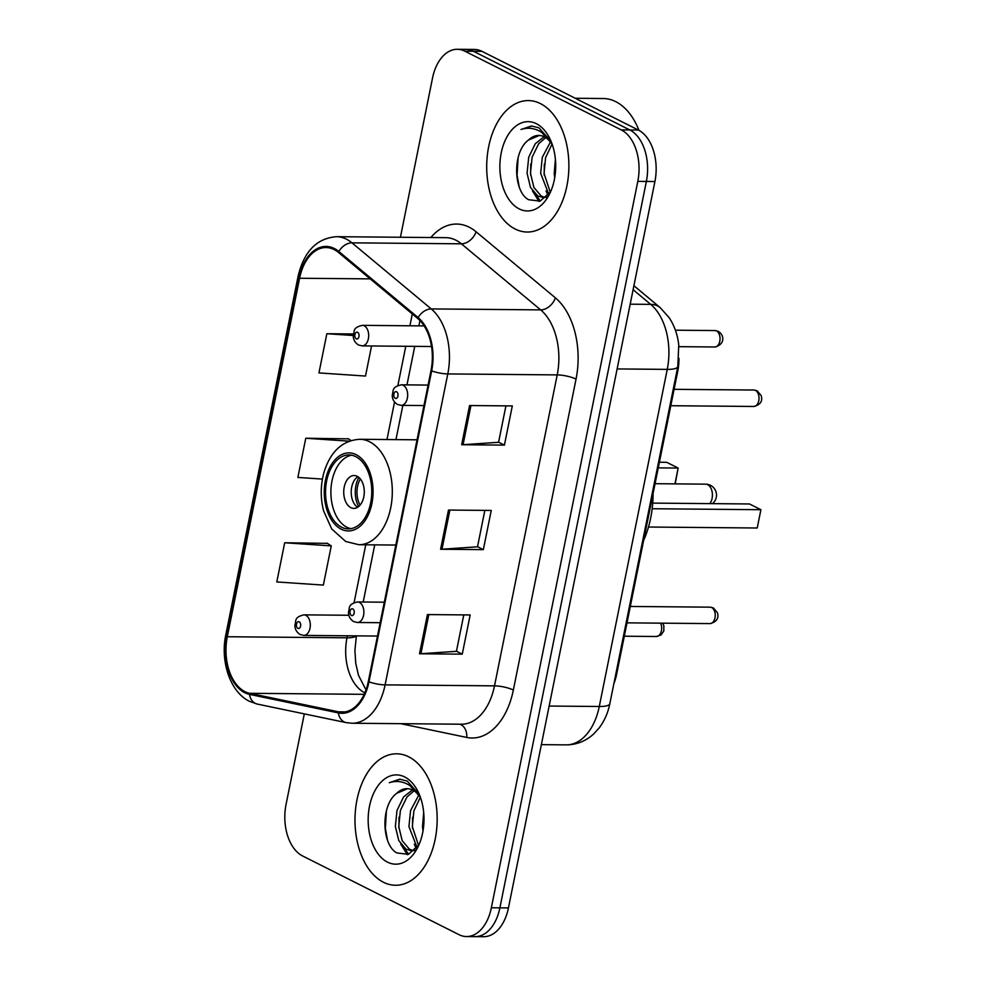<?xml version="1.0" encoding="UTF-8"?>
<svg xmlns="http://www.w3.org/2000/svg" width="986" height="986" viewBox="0 0 986 986"><rect width="100%" height="100%" fill="white"/><g stroke="black" fill="none" stroke-linecap="round" stroke-linejoin="round"><path stroke-width="1.48" d="M678.96 358.3A41.079 25.685 90.5 0 1 677.715 371.377L616.657 674.153A41.079 25.685 90.5 0 1 613.871 683.655M304.317 713.889L286.051 804.465A41.079 25.685 -89.5 0 0 302.591 855.959L459.008 934.666A41.079 25.685 -89.5 0 0 466.538 936.552L483.633 936.7A41.079 25.685 -89.5 0 0 508.443 907.921L654.914 181.535A41.079 25.685 -89.5 0 0 638.373 130.041L481.957 51.334A41.079 25.685 -89.5 0 0 474.426 49.448L465.873 49.374A41.079 25.685 -89.5 0 1 473.403 51.26A41.079 25.685 -89.5 0 0 465.873 49.374L457.319 49.3A41.079 25.685 -89.5 0 0 432.521 78.079L400.427 237.256M475.092 936.626A41.079 25.685 -89.5 0 0 499.89 907.847L646.36 181.461A41.079 25.685 -89.5 0 0 629.82 129.967L473.403 51.26L629.82 129.967A41.079 25.685 -89.5 0 1 646.36 181.461L499.89 907.847A41.079 25.685 -89.5 0 1 475.092 936.626M383.431 882.248A65.729 41.092 -89.5 0 0 395.485 885.255A65.729 41.092 -89.5 0 0 436.625 829.67A65.729 41.092 -89.5 0 0 408.722 756.829A65.729 41.092 -89.5 0 0 396.655 753.809A65.729 41.092 -89.5 0 0 355.527 809.407A65.729 41.092 -89.5 0 0 383.431 882.248A65.729 41.092 -89.5 0 0 395.485 885.255A65.729 41.092 -89.5 0 0 436.625 829.67A65.729 41.092 -89.5 0 0 408.722 756.829A65.729 41.092 -89.5 0 0 396.655 753.809A65.729 41.092 -89.5 0 0 355.527 809.407A65.729 41.092 -89.5 0 0 383.431 882.248M515.148 229.023A65.729 41.092 -89.5 0 0 527.202 232.03A65.729 41.092 -89.5 0 0 568.33 176.445A65.729 41.092 -89.5 0 0 540.427 103.604A65.729 41.092 -89.5 0 0 528.373 100.584A65.729 41.092 -89.5 0 0 487.244 156.17A65.729 41.092 -89.5 0 0 515.148 229.023A65.729 41.092 -89.5 0 0 527.202 232.03A65.729 41.092 -89.5 0 0 568.33 176.445A65.729 41.092 -89.5 0 0 540.427 103.604A65.729 41.092 -89.5 0 0 528.373 100.584A65.729 41.092 -89.5 0 0 487.244 156.17A65.729 41.092 -89.5 0 0 515.148 229.023M244.959 691.654A43.815 27.398 90.5 0 1 227.31 636.734L299.596 278.249A43.815 27.398 90.5 0 1 326.058 247.548A43.815 27.398 90.5 0 1 338.494 252.465L417.781 318.54A43.815 27.398 90.5 0 1 431.018 370.551L368.32 681.499A43.815 27.398 90.5 0 1 341.859 712.2A43.815 27.398 90.5 0 1 338.481 711.83L249.606 693.306A43.815 27.398 90.5 0 1 244.959 691.654M244.75 692.702A44.912 28.076 -89.5 0 0 249.52 694.39L338.383 712.915A44.912 28.076 -89.5 0 0 368.974 681.831L431.671 370.884A44.912 28.076 -89.5 0 0 418.101 317.578L338.814 251.492A44.912 28.076 -89.5 0 0 298.943 277.916L226.669 636.401A44.912 28.076 -89.5 0 0 244.75 692.702M327.389 543.372L284.695 542.756L276.795 581.95L323.359 585.092L331.259 545.899L327.019 543.126M348.465 438.856L305.771 438.24L297.871 477.434L322.422 479.085M466.538 936.552A41.079 25.685 -89.5 0 0 491.348 907.773L637.806 181.375A41.079 25.685 -89.5 0 0 621.279 129.893L464.862 51.186A41.079 25.685 -89.5 0 0 457.319 49.3M427.431 614.574L470.174 614.956L462.261 654.149L419.518 653.767L427.431 614.574M469.57 405.542L512.313 405.924L504.413 445.117L461.67 444.735L469.57 405.542M448.494 510.058L491.25 510.44L483.337 549.633L440.594 549.251L448.494 510.058M353.407 333.958L326.847 333.724L318.946 372.918L365.498 376.06L371.562 345.975M483.337 549.633L477.532 546.7M484.853 510.378L477.507 546.799L441.987 549.214A10.957 2.514 -168.6 0 1 440.594 549.251M504.413 445.117L498.596 442.184M505.929 405.862L498.583 442.283L463.063 444.698A10.957 2.514 -168.6 0 1 461.67 444.735M462.261 654.149L456.456 651.216M463.777 614.894L456.432 651.315L420.911 653.73A10.957 2.514 -168.6 0 1 419.518 653.767M305.771 438.24L349.241 441.173M351.065 440.557L348.095 438.61M284.695 542.756L331.259 545.899M326.847 333.724L353.284 335.499M420.554 797.723A30.948 19.35 -89.5 0 0 412.715 790.094A30.948 19.35 -89.5 0 0 407.033 788.677A30.948 19.35 -89.5 0 0 396.742 793.286L407.625 788.701M415.057 849.833L411.125 850.622L406.072 849.217L398.788 840.639L395.361 826.441L397.001 810.443L403.57 796.922L412.419 789.959M412.814 850.487L409.461 849.242L402.177 840.664L398.751 826.478L400.39 810.467L406.971 796.959L414.009 790.834M422.994 831.001L422.501 826.687L423.684 812.489M417.066 847.442L408.931 826.564L410.57 810.566L418.754 795.172M418.508 845.335L412.321 826.588L413.91 810.8L420.319 797.366M419.383 794.642L407.181 781.048L399.774 779.199L389.322 782.711C396.471 780.382 403.36 781.368 410.003 785.657L420.356 797.181M387.486 862.134A44.641 27.916 -89.5 0 0 418.2 846.456A44.641 27.916 -89.5 0 0 418.68 793.015A44.641 27.916 -89.5 0 0 404.667 776.943A44.641 27.916 -89.5 0 0 369.516 806.166A44.641 27.916 -89.5 0 0 387.486 862.134M396.742 793.286C380.165 805.439 381.816 845.236 396.914 852.952L408.45 854.332L418.668 845.064M389.322 782.711L400.254 779.211M387.449 839.875L385.366 828.45L386.401 810.886M408.574 854.283L404.174 847.911M398.911 828.265L399.034 817.197M412.481 828.388L412.604 817.32M407.292 854.689L400.723 844.053M416.277 848.453L414.293 844.176M341.55 527.19A36.975 23.122 -89.5 0 0 348.329 528.878A36.975 23.122 -89.5 0 0 371.463 497.61A36.975 23.122 -89.5 0 0 355.773 456.641A36.975 23.122 -89.5 0 0 348.995 454.94A36.975 23.122 -89.5 0 0 325.848 486.209A36.975 23.122 -89.5 0 0 341.55 527.19M351.657 455.212A36.975 23.122 -89.5 0 0 331.013 488.378A36.975 23.122 -89.5 0 0 346.887 527.239A36.975 23.122 -89.5 0 0 351.004 528.656M643.624 540.439A80.1 50.089 -89.5 0 0 653.077 493.579M674.954 483.867L678.146 468.054L666.733 462.323L659.387 462.249M675.2 483.88L678.146 468.054L658.254 467.882M757.223 528.003L760.909 509.713L757.223 528.003L648.492 527.029M652.153 508.739L760.909 509.713L749.508 503.969L652.707 503.106M350.843 507.642A16.429 10.279 -89.5 0 0 353.851 508.394A16.429 10.279 -89.5 0 0 364.142 494.491A16.429 10.279 -89.5 0 0 357.166 476.287A16.429 10.279 -89.5 0 0 354.147 475.523A16.429 10.279 -89.5 0 0 343.868 489.426A16.429 10.279 -89.5 0 0 350.843 507.642M357.881 476.694A16.429 10.279 -89.5 0 0 351.213 491.928A16.429 10.279 -89.5 0 0 357.61 507.297M358.608 506.582A21.914 13.693 90.5 0 1 358.867 477.421M360.087 505.103A19.165 11.98 90.5 0 1 360.321 478.925M638.953 130.349A68.465 42.805 -89.5 0 0 615.757 101.657A68.465 42.805 -89.5 0 0 603.198 98.514L575.22 98.267M552.259 144.486A30.948 19.35 -89.5 0 0 544.432 136.869A30.948 19.35 -89.5 0 0 538.75 135.452A30.948 19.35 -89.5 0 0 528.459 140.061L539.342 135.476M546.774 196.608L542.83 197.397L537.777 195.992L530.505 187.402L527.066 173.216L528.718 157.218L535.287 143.697L544.136 136.734M544.531 197.262L541.178 196.017L533.894 187.439L530.468 173.24L532.107 157.242L538.676 143.734L545.726 137.609M554.711 177.763L554.218 173.462L555.389 159.264M548.783 194.217L540.648 173.339L542.288 157.341L550.471 141.947M550.213 192.11L544.038 173.363L545.615 157.575L552.037 144.129M551.1 141.417L538.898 127.823L531.491 125.974L521.027 129.486C528.176 127.157 535.078 128.143 541.708 132.432L552.074 143.956M519.203 208.909A44.641 27.916 -89.5 0 0 549.917 193.231A44.641 27.916 -89.5 0 0 550.385 139.79A44.641 27.916 -89.5 0 0 536.372 123.706A44.641 27.916 -89.5 0 0 501.221 152.941A44.641 27.916 -89.5 0 0 519.203 208.909M528.459 140.061C511.882 152.214 513.533 192.011 528.632 199.727L540.168 201.107L550.385 191.839M521.027 129.486L531.972 125.986M519.166 186.65L517.071 175.225L518.106 157.661M540.291 201.058L535.879 194.686M530.616 175.04L530.751 163.972M544.198 175.163L544.321 164.095M538.997 201.464L532.428 190.828M547.994 195.228L545.997 190.951M615.794 674.141L616.657 674.153M676.84 371.365L677.715 371.377M508.443 907.921L491.348 907.773M481.957 51.334L464.862 51.186M638.373 130.041L621.279 129.893M654.914 181.535L637.806 181.375M609.829 703.708A27.386 6.286 -168.6 0 1 599.278 706.494L667.251 369.38A54.772 34.251 -89.5 0 0 650.698 304.366A27.386 19.03 -50.2 0 1 660.213 307.644L669.272 317.825C674.498 325.885 677.653 334.932 678.75 344.964L677.801 366.595L609.829 703.708C608.005 712.915 604.381 721.074 598.97 728.186L593.535 734.089C585.684 741.189 576.576 744.787 566.198 744.874A54.772 34.251 -89.5 0 0 599.278 706.494L549.153 706.05M633.098 289.699L650.698 304.366L630.177 304.181M677.801 366.595A27.386 6.286 -168.6 0 1 667.251 369.38L617.125 368.937M227.31 636.734L346.998 637.806A43.815 27.398 -89.5 0 0 364.635 692.727A43.815 27.398 -89.5 0 0 364.857 692.838M430.845 237.527A68.465 42.805 90.5 0 1 469.213 227.199A68.465 42.805 90.5 0 1 476.078 231.759L555.365 297.834A68.465 42.805 90.5 0 1 576.046 379.105L513.349 690.04A68.465 42.805 90.5 0 1 466.723 737.442L400.747 723.675M338.814 251.492A13.693 9.515 -50.2 0 1 351.965 242.839L461.386 243.813A54.772 34.251 -89.5 0 0 455.889 240.177A54.772 34.251 -89.5 0 0 445.845 237.663L336.411 236.689A54.772 34.251 90.5 0 1 351.965 242.839L431.239 308.914A54.772 34.251 90.5 0 1 447.792 373.928L385.095 684.876A13.693 3.143 -168.6 0 1 368.974 681.831M298.943 277.916A13.693 3.143 -168.6 0 1 298.068 276.45L225.782 634.935C220.124 661.433 230.219 692.197 249.581 701.366L257.309 704.078A13.693 10.599 -78.2 0 1 249.52 694.39M431.671 370.884A13.693 3.143 11.4 0 0 447.792 373.928L557.213 374.902A54.772 34.251 -89.5 0 0 540.661 309.887L461.386 243.813A13.693 9.515 129.8 0 0 476.078 231.759M418.101 317.578A13.693 9.515 -50.2 0 1 431.239 308.914L540.661 309.887A13.693 9.515 129.8 0 0 555.365 297.834M257.309 704.078L346.172 722.615A13.693 10.599 -78.2 0 1 338.383 712.915M513.349 690.04A13.693 3.143 -168.6 0 0 494.516 685.849L385.095 684.876A54.772 34.251 90.5 0 1 352.014 723.243L461.448 724.217A54.772 34.251 -89.5 0 0 494.516 685.849L557.213 374.902A13.693 3.143 -168.6 0 1 576.046 379.105M225.782 634.935A13.693 3.143 11.4 0 0 226.669 636.401M466.723 737.442A13.693 10.599 101.8 0 0 459.809 724.205M299.596 278.249L370.181 278.878M412.296 313.979L409.917 325.774M405.776 346.283L397.863 385.563M394.536 402.029L386.98 439.534M365.757 544.79L354.073 602.692M347.405 635.785L346.998 637.806A24.65 5.657 -168.6 0 0 356.229 635.871M249.606 693.306L364.191 694.329M338.481 711.83L345.248 711.892M449.875 510.07L441.987 549.214M428.799 614.586L420.911 653.73M470.951 405.554L463.063 444.698M356.168 454.682A39.021 24.404 -89.5 0 0 325.442 480.231A39.021 24.404 -89.5 0 0 341.156 529.149A39.021 24.404 -89.5 0 0 371.882 503.599A39.021 24.404 -89.5 0 0 356.168 454.682M417.053 439.805L359.816 439.288A52.714 32.957 90.5 0 1 369.491 441.703A52.714 32.957 90.5 0 1 391.873 500.136A52.714 32.957 90.5 0 1 358.879 544.728L395.83 545.048M712.434 503.636A10.957 10.957 0 0 0 705.668 484.151A10.957 6.853 90.5 0 1 707.677 484.656A10.957 6.853 90.5 0 1 712.089 498.386A10.957 6.853 90.5 0 1 709.834 503.612M662.592 623.177L663.861 625.728L663.812 630.991L661.138 634.898L656.454 636.5A8.221 5.14 -89.5 0 0 661.138 631.866A8.221 5.14 -89.5 0 0 660.571 623.152M305.87 615.338A10.267 6.421 90.5 0 1 310.233 626.714A10.267 6.421 90.5 0 1 303.811 635.403L300.163 634.516C296.564 632.248 294.814 629.08 294.913 625.013C296.453 620.933 293.766 617.211 303.984 614.857A10.267 6.421 90.5 0 1 305.87 615.338M297.895 628.353A3.426 2.145 -89.5 0 0 300.594 626.11A3.426 2.145 -89.5 0 0 299.214 621.821A3.426 2.145 -89.5 0 0 296.515 624.064A3.426 2.145 -89.5 0 0 297.895 628.353M714.986 330.556L718.252 331.358C725.302 335.733 724.192 345.014 714.838 346.986A8.221 5.14 -89.5 0 0 719.977 340.047A8.221 5.14 -89.5 0 0 716.489 330.939A8.221 5.14 -89.5 0 0 714.986 330.556L675.398 330.199M364.253 325.824A10.267 6.421 90.5 0 1 368.604 337.2A10.267 6.421 90.5 0 1 362.182 345.889L358.534 345.001C354.935 342.734 353.185 339.566 353.284 335.511C354.824 331.432 352.138 327.709 362.367 325.355A10.267 6.421 90.5 0 1 364.253 325.824M356.266 338.839A3.426 2.145 -89.5 0 0 358.966 336.596A3.426 2.145 -89.5 0 0 357.585 332.307A3.426 2.145 -89.5 0 0 354.898 334.55A3.426 2.145 -89.5 0 0 356.266 338.839M711.682 607.536A8.221 5.14 -89.5 0 0 710.179 607.166L713.445 607.955L717.426 612.787C719.065 618.333 716.6 621.932 710.031 623.596A8.221 5.14 -89.5 0 0 715.17 616.644A8.221 5.14 -89.5 0 0 711.682 607.536M384.306 602.199L357.561 601.953A10.267 6.421 90.5 0 1 359.446 602.434A10.267 6.421 90.5 0 1 363.797 613.81A10.267 6.421 90.5 0 1 357.376 622.499L380.177 622.696M352.778 608.917A3.426 2.145 -89.5 0 0 350.092 611.16A3.426 2.145 -89.5 0 0 351.46 615.449A3.426 2.145 -89.5 0 0 354.159 613.206A3.426 2.145 -89.5 0 0 352.778 608.917M755.461 390.407A8.221 5.14 -89.5 0 0 753.957 390.037L757.223 390.826L761.204 395.657C762.844 401.191 760.379 404.802 753.809 406.466A8.221 5.14 -89.5 0 0 758.949 399.515A8.221 5.14 -89.5 0 0 755.461 390.407M428.097 385.07L401.339 384.823A10.267 6.421 90.5 0 1 403.225 385.292A10.267 6.421 90.5 0 1 407.588 396.68A10.267 6.421 90.5 0 1 401.154 405.369L423.955 405.566M396.569 391.775A3.426 2.145 -89.5 0 0 393.87 394.018A3.426 2.145 -89.5 0 0 395.25 398.307A3.426 2.145 -89.5 0 0 397.937 396.076A3.426 2.145 -89.5 0 0 396.569 391.775M566.198 744.874L541.363 744.652M633.899 285.706L660.213 307.644M346.172 722.615L352.014 723.243M336.411 236.689C316.691 238.279 303.91 251.529 298.068 276.45M366.003 689.892L358.473 675.262L355.724 663.208L354.911 650.415L356.377 635.871M419.95 320.573L418.89 325.861M414.749 346.357L406.984 384.873M402.855 405.382L395.953 439.608M374.729 544.864L363.205 602.002M414.231 850.659L411.125 850.622M359.816 439.288C342.462 440.385 330.52 451.428 323.963 472.393C320.475 485.198 320.351 498.029 323.605 510.896L331.703 528.94L345.679 541.474L358.879 544.728M655.061 483.695L705.668 484.151M545.948 197.434L542.83 197.397M656.454 636.5L624.311 636.216M377.478 636.056L303.811 635.403M348.859 615.264L303.984 614.857M714.838 346.986L678.91 346.665M431.535 346.517L362.182 345.889M424.14 325.91L362.367 325.355M710.179 607.166L630.313 606.452M357.561 601.953C347.331 604.307 350.018 608.029 348.477 612.109C348.378 616.176 350.129 619.344 353.727 621.611L357.376 622.499M710.031 623.596L627.01 622.856M753.957 390.037L674.091 389.322M401.339 384.823C391.109 387.178 393.796 390.9 392.268 394.979C392.157 399.047 393.907 402.202 397.518 404.482L401.154 405.369M753.809 406.466L670.788 405.714"/></g></svg>
